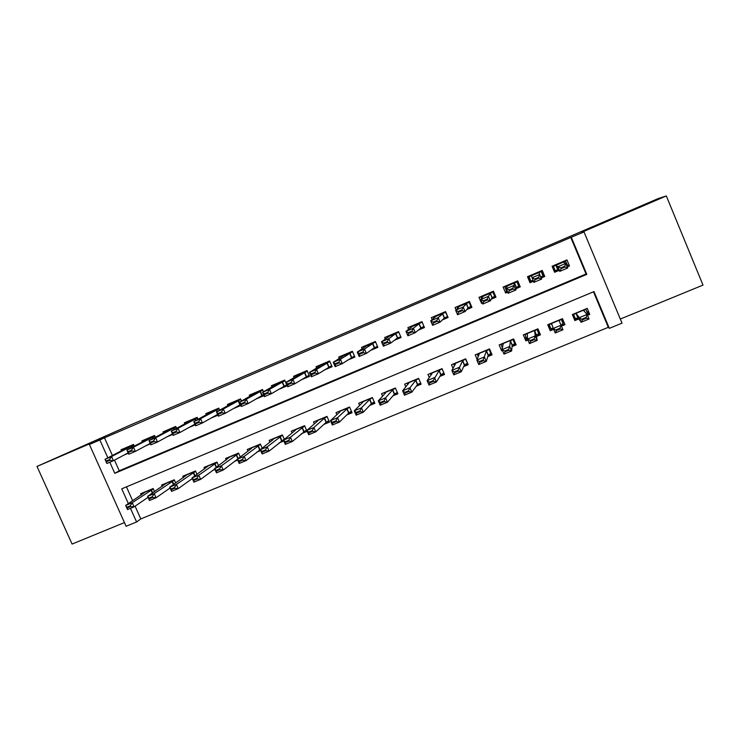 <?xml version="1.0" encoding="UTF-8"?>
<svg xmlns="http://www.w3.org/2000/svg" width="740" height="740" viewBox="0 0 740 740"><rect width="100%" height="100%" fill="white"/><g stroke="black" fill="none" stroke-linecap="round" stroke-linejoin="round"><path stroke-width="1.11" d="M86.885 444.592L60.985 455.849L86.885 444.592M646.131 204.175L615.273 217.44L646.131 204.175M135.087 506.16L140.794 518.916L136.585 521.968L126.096 526.27L89.401 444.481L99.854 439.995L107.855 457.857M620.305 319.042L703 285.104L666.324 195.943L658.267 198.542L129.963 425.186L37 466.431L72.094 544.057L124.44 522.579M114.487 460.141L119.251 470.788L586.043 273.985L570.78 237.447L584.017 231.953L622.026 323.158L609.335 328.347L593.989 291.588L121.73 488.826L128.362 503.626M140.794 518.916L608.308 327.321L609.335 328.347M134.282 446.155L133.524 444.453L120.99 449.791L121.443 450.799M155.345 437.266L154.558 435.499L141.913 440.874L142.367 441.91M176.583 428.303L175.769 426.462L163.022 431.892L163.485 432.937M198.024 419.275L197.173 417.351L184.306 422.827L184.787 423.9M219.651 410.173L218.763 408.156L205.785 413.679L206.266 414.779M241.481 401.015L240.537 398.879L227.448 404.456L227.948 405.585M263.505 391.793L262.515 389.527L249.306 395.151L249.815 396.307M278.166 389.629L287.175 385.799L284.678 380.092L271.358 385.762L271.885 386.964M300.976 379.944L309.542 376.309L307.045 370.564L293.604 376.29L294.15 377.529M324 370.167L332.121 366.726L329.615 360.954L316.054 366.735L316.618 368.03M347.236 360.306L354.895 357.059L352.388 351.26L338.698 357.087L339.29 358.456M370.694 350.353L377.872 347.3L375.365 341.473L361.555 347.356L362.175 348.808M394.365 340.308L401.062 337.459L398.555 331.603L384.615 337.542L385.281 339.096M418.248 330.17L424.464 327.533L421.948 321.641L407.888 327.626L408.619 329.346M442.363 319.93L448.079 317.506L445.563 311.586L431.365 317.627L432.197 319.569M466.709 309.598L471.917 307.387L469.391 301.439L455.072 307.544L456.043 309.838M491.277 299.173L495.976 297.175L493.441 291.199L478.984 297.36L481.518 303.317L482.313 302.975M516.085 288.646L520.257 286.87L517.723 280.867L503.126 287.074L505.661 293.068L507.76 292.18M541.208 277.981L544.76 276.473L542.226 270.433L527.49 276.704L530.025 282.726L533.457 281.274M586.478 310.874L589.762 314.426L587.495 315.36M589.762 314.426L587.236 308.377L572.344 314.555L574.869 320.577L578.791 318.959M562.021 318.848L564.99 324.666L561.438 326.137M548.312 324.527L550.245 330.771L553.668 329.356M525.705 336.321L525.844 340.863L527.944 339.993M536.574 336.423L540.459 334.822L537.934 328.838L523.328 334.906L525.844 340.863M502.312 347.569L501.665 350.862L502.469 350.538M512.062 346.57L516.15 344.877L513.634 338.929L499.158 344.933L501.665 350.862M487.771 356.615L492.063 354.839L489.547 348.919L475.2 354.876L477.115 359.372M463.712 366.568L468.198 364.709L465.682 358.826L451.474 364.728L453.01 368.326M439.865 376.429L444.546 374.496L442.039 368.64L427.961 374.486L429.265 377.539M416.241 386.206L421.115 384.19L418.609 378.362L404.66 384.153L405.807 386.835M392.829 395.891L397.889 393.8L395.391 388L381.562 393.736L382.599 396.15M369.63 405.483L374.875 403.319L372.387 397.546L358.678 403.235L359.631 405.437M346.644 414.992L352.074 412.754L349.585 407.009L335.997 412.652L336.885 414.687M323.87 424.418L329.466 422.105L326.978 416.389L313.519 421.976L314.352 423.891M301.291 433.76L307.063 431.374L304.584 425.685L291.236 431.226L292.022 433.029M278.915 443.019L283.836 440.985M256.734 452.186L260.665 450.568M234.756 461.288L237.716 460.058M212.972 470.298L214.97 469.465M191.373 479.233L192.437 478.789M608.308 327.321L593.471 291.8M126.447 486.855L132.673 500.776M564.99 324.666L562.474 318.653L547.72 324.777L550.245 330.771M284.345 439.375L282.384 434.898L269.157 440.393L269.906 442.104M262.2 448.19L260.378 444.037L247.262 449.476L247.983 451.104M240.269 456.969L238.567 453.084L225.571 458.486L226.255 460.049M218.55 465.7L216.94 462.065L204.055 467.412L204.721 468.91M197.025 474.396L195.508 470.954L182.734 476.255L183.381 477.716M175.704 483.035L174.251 479.779L161.597 485.033L162.217 486.439M154.567 491.619L153.189 488.52L140.637 493.728L141.248 495.097M570.78 237.447L104.488 437.821L112.406 455.489M567.238 266.927L569.495 265.975L566.96 259.897L552.086 266.233L554.63 272.283L558.811 270.507M255.559 399.221L263.986 395.641M233.146 408.73L240.852 405.464M210.946 418.156L217.93 415.186M188.941 427.498L195.221 424.825M167.129 436.748L172.725 434.38M145.512 445.924L150.424 443.843M124.089 455.017L128.335 453.222M541.541 270.72L543.058 274.337M528.397 276.316L529.914 279.923M506.65 285.575L506.9 286.167M485.079 294.761L485.329 295.353M463.684 303.872L463.934 304.454M442.464 312.909L442.714 313.492M89.401 444.481L105.108 437.155L37 466.431M104.488 437.821L99.854 439.995M666.324 195.943L581.585 232.36L584.017 231.953M130.471 508.334L136.585 521.968M109.825 462.241L114.783 473.313L586.802 274.374L571.363 237.392M586.043 273.985L586.802 274.374M119.251 470.788L114.783 473.313M554.177 269.61L553.613 269.85L552.133 266.215M567.201 264.8L569.495 265.975M544.76 276.473L543.327 274.226L542.457 274.586M530.303 279.757L529.562 280.072L530.025 282.726M506.456 290.718L505.661 293.068M519.24 284.456L518.759 284.66M482.091 302.457L481.518 303.317M565.425 260.554L567.811 266.261L566.775 265.817M553.668 269.822L552.623 267.159L555.546 271.469L555.842 270.433L557.914 269.804L559.856 271.339L557.932 266.742L556.091 265.457L553.261 265.734M553.159 265.771L555.546 271.469M556.508 264.346L556.748 264.948M555.962 265.484L557.775 269.841L555.962 265.484M564.74 266.243L560.809 267.908L561.133 268.675L565.064 267.011L564.74 266.243L565.767 263.412L567.691 268.01L559.856 271.339L561.133 268.675M565.341 260.591L563.51 262.293L565.767 263.412L557.932 266.742L560.809 267.908M565.138 261.377L554.029 266.104L565.138 261.377M567.691 268.01L565.064 267.011M572.427 314.528L575.591 319.319L573.417 314.111M586.737 314.01L587.884 314.232L585.701 309.015M587.884 314.232L587.153 314.537M578.245 318.219L575.591 319.319L575.896 318.376L578.125 318.052L581.178 322.242L579.263 317.673L587.107 314.426L583.74 310.643L585.248 309.459L574.129 314.065L576.312 313.723L579.263 317.673L582.537 319.782L586.469 318.163L586.154 317.395L582.213 319.023M586.154 317.395L587.107 314.426L589.021 319.005L581.178 322.242L582.537 319.782M586.469 318.163L589.021 319.005M540.94 270.979L543.327 276.658L542.429 276.131L540.82 277.038M528.785 276.15L531.172 281.82L531.422 280.802L533.05 280.312M540.848 271.016L538.859 272.792L541.662 279.054L533.901 282.347L531.505 275.918L528.878 276.113M538.655 277.324L534.761 278.98L535.085 279.739L538.97 278.092L538.655 277.324L539.738 274.475L531.986 277.778L534.761 278.98M540.626 271.811L529.609 276.501L540.626 271.811M541.662 279.054L538.97 278.092M533.901 282.347L535.085 279.739M516.687 281.302L519.073 286.954L518.139 281.848M504.643 286.426L507.029 292.069L507.288 291.061M516.585 281.348L514.439 283.18L513.967 285.437L515.891 289.988L508.204 293.243L506.29 288.702L507.15 286.278L504.726 286.399M512.82 288.295L508.963 289.932L509.287 290.69L513.135 289.053L512.82 288.295L513.967 285.437L506.29 288.702L508.963 289.932M519.073 286.954L518.13 286.454L516.252 287.499L515.891 289.988L513.135 289.053M516.326 282.153L505.42 286.796L516.326 282.153M508.204 293.243L509.287 290.69M492.655 291.532L495.032 297.156L495.541 296.157M480.723 296.62L481.546 298.562M492.553 291.579L490.241 293.484L488.455 296.287L490.37 300.81L482.767 304.038L480.843 299.515L483.026 296.555L480.796 296.583M487.235 299.164L483.414 300.782L483.738 301.541L487.558 299.922L487.235 299.164L488.455 296.287L480.843 299.515L483.414 300.782M495.032 297.156L494.052 296.675L492.054 297.776L490.37 300.81L487.558 299.922M492.257 292.402L481.453 296.999L492.257 292.402M482.767 304.038L483.738 301.541M468.846 301.67L471.223 307.267L471.639 306.739M457.015 306.712L457.653 308.201M468.735 301.726L463.185 307.026L465.099 311.531L457.561 314.731L455.646 310.236L459.115 306.73L457.089 306.684M461.899 309.921L458.125 311.531L458.439 312.28L462.223 310.68L461.899 309.921L463.185 307.026L455.646 310.236L458.125 311.531M471.223 307.267L470.205 306.804L468.078 307.96L465.099 311.531L462.223 310.68M468.411 302.549L457.699 307.109L468.411 302.549M457.561 314.731L458.439 312.28M553.326 328.532L551.198 329.411L549.015 324.24M560.985 325.073L562.52 323.917L563.362 324.379L561.188 319.19M563.362 324.379L561.096 325.313M559.153 320.781L560.698 319.643L549.681 324.213L551.698 323.935L553.289 328.43L561.049 325.212L559.153 320.781L560.596 324.231M560.023 328.19L561.049 325.212L562.964 329.762L555.194 332.972L553.289 328.43L556.452 330.567L560.346 328.958L560.023 328.19L556.129 329.809M551.198 329.411L551.457 328.505L553.224 328.255M556.452 330.567L555.194 332.972M560.346 328.958L562.964 329.762M527.601 339.179L527.019 339.42L524.845 334.276M538.211 329.494L539.081 334.434L536.907 329.272M534.474 339.642L534.16 338.892L530.293 340.483L530.617 341.242L534.474 339.642L537.157 340.418L529.47 343.601L527.555 339.077L535.251 335.895L537.157 340.418L536.417 335.322L538.202 333.99L539.081 334.434L536.445 335.516M534.16 338.892L535.251 335.895L534.604 331.03L536.37 329.735L525.456 334.267L527.315 334.055L527.555 339.077L530.293 340.483M527.019 339.42L527.528 338.495M530.617 341.242L529.47 343.601M502.423 347.837L500.888 344.211M515.16 342.537L515.012 344.387L512.838 339.253M508.861 350.233L508.537 349.483L504.717 351.056L505.041 351.815L508.861 350.233L511.608 350.973L503.986 354.118L502.081 349.622L509.694 346.468L511.608 350.973L512.191 345.349L514.096 343.971L515.012 344.387L512.163 345.571M508.537 349.483L509.694 346.468L510.378 341.075L512.274 339.734L501.461 344.22L503.154 344.072L502.081 349.622L504.717 351.056M505.041 351.815L503.986 354.118M478.216 356.56L477.161 354.062M491.425 353.341L491.166 354.257L489.001 349.151M483.488 360.713L483.174 359.964L479.391 361.527L479.705 362.276L483.488 360.713L486.3 361.425L478.752 364.533L476.847 360.065L484.395 356.939L486.3 361.425L488.178 355.283L490.185 353.877L491.166 354.257L488.104 355.524M483.174 359.964L486.374 351.038L488.391 349.65L477.679 354.09L479.215 354.007L476.847 360.065L479.391 361.527M479.705 362.276L478.752 364.533M445.249 311.725L447.876 317.025M433.529 316.711L434.065 317.969M445.129 311.771L438.154 317.673L440.069 322.15L432.604 325.313L430.699 320.846L435.425 316.812L433.594 316.683M436.813 320.577L433.067 322.168L433.39 322.918L437.127 321.327L436.813 320.577L438.154 317.673L430.699 320.846L433.067 322.168M447.617 317.293L446.572 316.84L444.324 318.043L440.069 322.15L437.127 321.327M444.777 312.613L434.167 317.127L444.777 312.613M432.604 325.313L433.39 322.918M454.453 365.736L453.639 363.83M467.726 363.618L465.368 358.956M458.365 371.101L458.051 370.351L454.305 371.906L454.619 372.646L458.365 371.101L461.233 371.767L453.759 374.856L451.863 370.407L459.337 367.318L461.233 371.767L464.387 365.135L466.552 363.654L467.532 364.043L464.267 365.394M458.051 370.351L462.593 360.907L464.729 359.464L454.11 363.877L455.498 363.849L451.863 370.407L454.305 371.906M454.619 372.646L453.759 374.856M421.865 321.678L424.307 327.154M410.256 326.618L410.728 327.737M421.745 321.733L413.373 328.209L415.279 332.667L407.888 335.803L405.983 331.354L411.949 326.803L410.312 326.599M411.967 331.132L408.258 332.713L408.572 333.453L412.282 331.881L411.967 331.132L413.373 328.209L405.983 331.354L408.258 332.713M424.233 327.219L423.151 326.784L420.958 327.931L415.279 332.667L412.282 331.881M421.356 322.575L410.839 327.052L421.356 322.575M407.888 335.803L408.572 333.453M430.995 375.041L430.329 373.496M444.176 373.635L441.956 368.677M433.483 381.378L433.168 380.638L429.45 382.173L429.774 382.913L433.483 381.378L436.406 382.016L429.006 385.078L427.11 380.647L434.51 377.585L436.406 382.016L440.818 374.893L443.103 373.358L444.12 373.728L440.651 375.171M433.168 380.638L439.024 370.685L441.281 369.195L430.754 373.561L431.993 373.598L427.11 380.647L429.45 382.173M429.774 382.913L429.006 385.078M387.187 336.441L387.621 337.459M398.564 331.631L388.824 338.652L390.729 343.082L383.403 346.181L381.507 341.76L388.694 336.7L387.233 336.423M387.353 341.584L383.681 343.147L384.005 343.887L387.677 342.333L387.353 341.584L388.824 338.652L381.507 341.76L383.681 343.147M400.793 336.82L397.454 337.949L390.729 343.082L387.677 342.333M383.403 346.181L384.005 343.887M407.786 384.384L407.231 383.089M420.773 383.394L417.24 384.856M415.852 380.231L418.045 378.843L407.611 383.172L408.702 383.264L402.597 390.794L409.932 387.76L415.852 380.231L417.647 384.411L420.653 383.117M408.526 390.831L404.845 392.348L405.159 393.079L408.841 391.562L408.526 390.831L409.932 387.76L411.819 392.172L417.647 384.411M408.841 391.562L411.819 392.172L404.493 395.197L402.597 390.794L404.845 392.348M405.159 393.079L404.493 395.197M364.321 346.181L364.728 347.115M375.504 341.797L364.506 348.984L366.411 353.396L359.159 356.467L357.254 352.074L365.643 346.514L364.367 346.163M362.979 351.944L359.344 353.489L359.659 354.22L363.303 352.675L362.979 351.944L364.506 348.984L357.254 352.074L359.344 353.489M377.483 346.403L374.338 347.763L366.411 353.396L363.303 352.675M375.152 342.241L364.82 346.644L375.152 342.241M359.159 356.467L359.659 354.22M384.819 393.708L384.338 392.589M397.546 393.005L394.05 394.457M392.718 389.832L395.012 388.398L384.68 392.69L385.614 392.838L378.316 400.849L385.577 397.843L392.718 389.832L394.513 393.985L397.325 392.487M384.115 400.923L380.471 402.421L380.786 403.152L384.43 401.654L384.115 400.923L385.577 397.843L387.473 402.227L394.513 393.985M384.43 401.654L387.473 402.227L380.212 405.224L378.316 400.849L380.471 402.421M380.786 403.152L380.212 405.224M341.667 355.829L342.046 356.708M352.591 351.74L340.418 359.233L342.324 363.618L335.137 366.661L333.24 362.286L342.796 356.236L341.704 355.811M338.837 362.193L335.239 363.729L335.553 364.459L339.161 362.933L338.837 362.193L340.418 359.233L333.24 362.286L335.239 363.729M354.442 356.023L342.324 363.618L339.161 362.933M335.137 366.661L335.553 364.459M362.073 402.995L361.647 402.005M374.532 402.532L371.064 403.966M369.796 399.341L372.192 397.87L361.943 402.116L362.739 402.329L354.266 410.802L361.462 407.823L369.796 399.341L371.582 403.476L374.264 401.894M359.936 410.913L356.329 412.402L356.643 413.133L360.25 411.644L359.936 410.913L361.462 407.823L363.349 412.189L371.582 403.476M360.25 411.644L363.349 412.189L356.153 415.159L354.266 410.802L356.329 412.402M356.643 413.133L356.153 415.159M329.855 361.509L316.563 369.371L318.459 373.737L311.346 376.753L309.45 372.396L320.152 365.875L319.236 365.375L319.578 366.226M319.625 365.884L329.762 361.564L319.625 365.884M314.925 372.359L311.355 373.867L311.679 374.597L315.24 373.08L314.925 372.359L316.563 369.371L309.45 372.396L311.355 373.867M331.65 365.643L318.459 373.737L315.24 373.08M311.346 376.753L311.679 374.597M339.549 412.217L339.161 411.338M351.731 411.967L348.281 413.392M347.079 408.767L349.567 407.259L339.42 411.468L340.067 411.736L330.438 420.662L337.57 417.712L347.079 408.767L348.864 412.883L351.445 411.311M335.988 420.81L332.408 422.29L332.723 423.012L336.302 421.541L335.988 420.81L337.57 417.712L339.447 422.05L348.864 412.883M336.302 421.541L339.447 422.05L332.325 424.991L330.438 420.662L332.408 422.29M332.723 423.012L332.325 424.991M307.294 371.138L292.929 379.426L294.825 383.764L287.777 386.752L285.881 382.423L297.721 375.421L296.971 374.856L297.304 375.67M297.323 375.374L307.294 371.129L297.323 375.374M291.236 382.414L287.703 383.921L288.017 384.643L291.551 383.144L291.236 382.414L292.929 379.426L285.881 382.423L287.703 383.921M309.079 375.236L294.825 383.764L291.551 383.144M287.777 386.752L288.017 384.643M317.22 421.384L316.868 420.588M329.124 421.319L325.702 422.743M312.262 430.625L308.719 432.086L309.033 432.808L312.576 431.346L312.262 430.625L313.899 427.507L315.776 431.827L308.719 434.741L306.841 430.43L313.899 427.507L324.314 418.267L327.071 416.602M312.576 431.346L315.776 431.827L326.1 422.374L328.847 420.681M327.071 416.592L317.081 420.736L317.599 421.06L306.841 430.43L308.719 432.086M309.033 432.808L308.719 434.741M284.937 380.665L269.517 389.379L271.404 393.699L264.421 396.659L262.534 392.348L275.548 384.837L274.901 384.254L275.225 385.031M275.225 384.782L284.928 380.647L275.215 384.782M267.769 392.385L264.272 393.874L264.587 394.596L268.084 393.107L267.769 392.385L269.517 389.379L262.534 392.348L264.272 393.874M286.713 384.745L271.404 393.699L268.084 393.107M264.421 396.659L264.587 394.596M295.094 430.486L294.779 429.755M306.721 430.597L303.326 432.003M288.757 440.337L285.252 441.789L285.566 442.511L289.072 441.059L288.757 440.337L290.45 437.22L292.328 441.512L285.335 444.398L283.457 440.106L290.45 437.22L304.686 425.925M289.072 441.059L292.328 441.512L306.462 429.986M304.667 425.889L294.946 429.921L295.325 430.301L283.457 440.106L285.252 441.789M285.566 442.511L285.335 444.398M273.171 439.523L272.875 438.848M283.494 440.207L281.144 441.179M265.475 449.966L261.997 451.4L262.312 452.112L265.789 450.679L265.475 449.966L267.214 446.831L269.092 451.104L262.163 453.962L260.286 449.698L267.214 446.831L282.495 435.157M265.789 450.679L269.092 451.104L284.262 439.199M282.467 435.102L273.005 439.024L273.254 439.458L260.286 449.698L261.997 451.4M262.312 452.112L262.163 453.962M251.434 448.477L251.165 447.857L251.369 448.533L237.337 459.198L244.2 456.358L260.499 444.315M260.332 449.8L259.157 450.281M242.406 459.503L238.964 460.928L239.27 461.64L242.711 460.215L242.406 459.503L244.2 456.358L246.069 460.604L261.294 448.903M242.711 460.215L246.069 460.604L239.205 463.444L237.337 459.198L238.964 460.928M239.27 461.64L239.205 463.444M262.765 390.11L246.328 399.239L248.205 403.531L241.296 406.473L239.409 402.181L253.432 394.272L253.025 393.569L253.348 394.318M253.311 394.106L262.756 390.091L253.311 394.106M244.524 402.264L241.055 403.735L241.37 404.447L244.838 402.976L244.524 402.264L246.328 399.239L239.409 402.181L241.055 403.735M263.551 394.67L248.205 403.531L244.838 402.976M241.296 406.473L241.37 404.447M240.787 399.443L231.592 403.356L240.787 399.443L223.341 409.017L225.228 413.281L218.374 416.195L216.487 411.93L231.583 403.568L231.343 402.8L231.657 403.522M221.491 412.041L218.05 413.503L218.365 414.215L221.806 412.754L221.491 412.041L223.341 409.017L216.487 411.93L218.05 413.503M240.454 404.567L225.228 413.281L221.806 412.754M218.374 416.195L218.365 414.215M219.022 408.748L200.577 418.692L202.455 422.947L195.665 425.824L193.788 421.587L210.04 412.717L209.846 411.949M198.672 421.735L195.268 423.178L195.582 423.891L198.986 422.447L198.672 421.735L200.577 418.692L193.788 421.587L195.268 423.178M217.588 414.409L202.455 422.947L198.986 422.447M195.665 425.824L195.582 423.891M237.374 459.3L223.258 470.02L216.459 472.832L214.591 468.614L221.39 465.793L238.687 453.38M219.549 468.957L221.39 465.793L223.258 470.02L219.854 469.66L219.549 468.957L216.136 470.363L216.45 471.065L219.854 469.66M238.65 453.287L229.696 456.996L214.591 468.614L216.136 470.363M216.45 471.065L216.459 472.832M197.432 417.943L178.016 428.284L179.894 432.512L173.16 435.37L171.292 431.152L188.46 421.92L188.534 421.023M176.055 431.337L172.688 432.771L173.003 433.483L176.37 432.049L176.055 431.337L178.016 428.284L171.292 431.152L172.688 432.771M194.935 424.168L179.894 432.512L176.37 432.049M173.16 435.37L173.003 433.483M196.896 478.318L193.519 479.714L193.834 480.417L197.21 479.021L196.896 478.318L198.792 475.154L200.66 479.354L193.917 482.138L192.058 477.938L198.792 475.154L217.079 462.371M197.21 479.021L200.66 479.354L214.757 468.984M217.024 462.26L208.319 465.867L192.058 477.938L193.519 479.714M193.834 480.417L193.917 482.138M176.037 427.063L155.659 437.793L157.537 442.002L150.868 444.832L148.999 440.633L167.175 430.985L167.406 430.023M153.652 440.855L150.312 442.279L150.627 442.983L153.966 441.558L153.652 440.855L155.659 437.793L148.999 440.633L150.312 442.279M172.476 433.825L157.537 442.002L153.966 441.558M150.868 444.832L150.627 442.983M174.455 487.595L171.107 488.974L171.421 489.677L174.769 488.289L174.455 487.595L176.407 484.413L178.266 488.604L171.588 491.36L169.728 487.179L176.407 484.413L195.647 471.278M174.769 488.289L178.266 488.604L192.326 478.549M195.591 471.149L187.128 474.664L169.728 487.179L171.107 488.974M171.421 489.677L171.588 491.36M154.827 436.101L133.514 447.21L135.374 451.4L128.769 454.203L126.901 450.022L146.233 439.875L146.465 438.94M131.461 450.281L128.149 451.696L128.455 452.39L131.766 450.984L131.461 450.281L133.514 447.21L126.901 450.022L128.149 451.696M150.22 443.389L135.374 451.4L131.766 450.984M128.769 454.203L128.455 452.39M152.218 496.78L148.906 498.159L149.212 498.852L152.532 497.484L152.218 496.78L154.216 493.599L156.075 497.761L149.452 500.499L147.602 496.337L154.216 493.599L174.409 480.112M152.532 497.484L156.075 497.761L170.089 488.002M174.344 479.973L166.121 483.387L147.602 496.337L148.906 498.159M149.212 498.852L149.452 500.499M133.792 445.055L111.564 456.543L113.424 460.715L106.875 463.49L105.015 459.327L125.328 448.773L125.698 447.783M109.465 459.632L106.181 461.02L106.486 461.723L109.77 460.326L109.465 459.632L111.564 456.543L105.015 459.327L106.181 461.02M128.168 452.843L113.424 460.715L109.77 460.326M106.875 463.49L106.486 461.723M130.185 505.892L126.901 507.252L127.206 507.945L130.499 506.585L130.185 505.892L132.229 502.701L134.079 506.845L127.521 509.555L125.671 505.42L132.229 502.701L153.347 488.872M130.499 506.585L134.079 506.845L148.046 497.345M153.273 488.715L145.29 492.026L125.671 505.42L126.901 507.252M127.206 507.945L127.521 509.555M556.091 265.457L557.914 269.804M578.125 318.052L576.312 313.723M576.173 313.723L577.986 318.052L576.155 313.723M531.385 275.937L531.709 276.714M538.961 272.718L539.543 274.096M514.439 283.18L516.252 287.499M514.559 283.106L516.372 287.416M490.241 293.484L492.054 297.776M490.38 293.401L492.193 297.683M466.265 303.687L468.078 307.96M466.413 303.594L468.226 307.858M552.382 325.868L551.568 323.926M536.519 335.211L534.715 330.919M536.417 335.322L534.604 331.03M512.311 345.229L510.498 340.964M512.191 345.349L510.378 341.075M488.317 355.163L486.513 350.917M488.178 355.283L486.374 351.038M442.511 313.797L444.324 318.043M442.677 313.695L444.49 317.941M464.544 365.005L462.74 360.778M464.387 365.135L462.593 360.907M418.97 323.815L420.783 328.042M419.154 323.713L420.958 327.931M440.985 374.755L439.19 370.546M440.818 374.893L439.024 370.685M395.65 333.74L397.454 337.949M395.845 333.629L397.648 337.838M398.139 332.464L387.732 336.894L398.157 332.454M417.462 384.56L415.667 380.369M372.535 343.582L374.338 347.763M372.747 343.462L374.551 347.643M394.309 394.143L392.514 389.98M349.632 353.332L351.426 357.494M349.854 353.202L351.657 357.365M352.351 351.953L342.121 356.31L352.36 351.944M371.369 403.633L369.584 399.489M326.923 362.989L328.726 367.132M327.173 362.859L328.967 367.003M348.632 413.05L346.847 408.924M304.427 372.562L306.221 376.688M304.686 372.433L306.48 376.549M326.34 422.207L324.555 418.109M326.1 422.374L324.314 418.267M282.134 382.053L283.92 386.16M282.403 381.914L284.188 386.012M304.02 431.448L302.244 427.368M303.77 431.614L301.985 427.535M281.903 440.605L280.118 436.545M281.635 440.781L279.85 436.72M259.971 449.68L258.195 445.637M259.685 449.865L257.909 445.822M260.462 444.231L251.258 448.052M260.027 391.46L261.812 395.549M260.314 391.312L262.099 395.391M238.123 400.784L239.908 404.845M238.419 400.636L240.204 404.697M216.404 410.025L217.097 411.597M216.718 409.868L217.403 411.421M219.003 408.711L210.067 412.513L219.003 408.711M238.178 458.56L236.458 454.656M237.901 458.772L236.162 454.841M194.879 419.192L195.517 420.635M195.203 419.025L195.841 420.468M188.728 421.596L197.413 417.897L188.719 421.596M216.506 467.208L214.915 463.601M216.21 467.421L214.609 463.786M173.539 428.275L174.141 429.616M173.872 428.108L174.464 429.44M176.018 427.008L167.564 430.606L176.009 427.008M195.046 475.811L193.556 472.462M194.731 476.033L193.233 472.657M152.385 437.275L152.949 438.533M152.736 437.1L153.291 438.348M154.799 436.045L146.585 439.532L154.799 436.045M173.771 484.376L172.374 481.24M173.447 484.598L172.041 481.444M131.415 446.202L131.942 447.376M131.776 446.026L132.294 447.191M133.764 444.999L125.791 448.385L133.764 444.99M152.699 492.886L151.386 489.954M152.357 493.118L151.043 490.158"/></g></svg>

